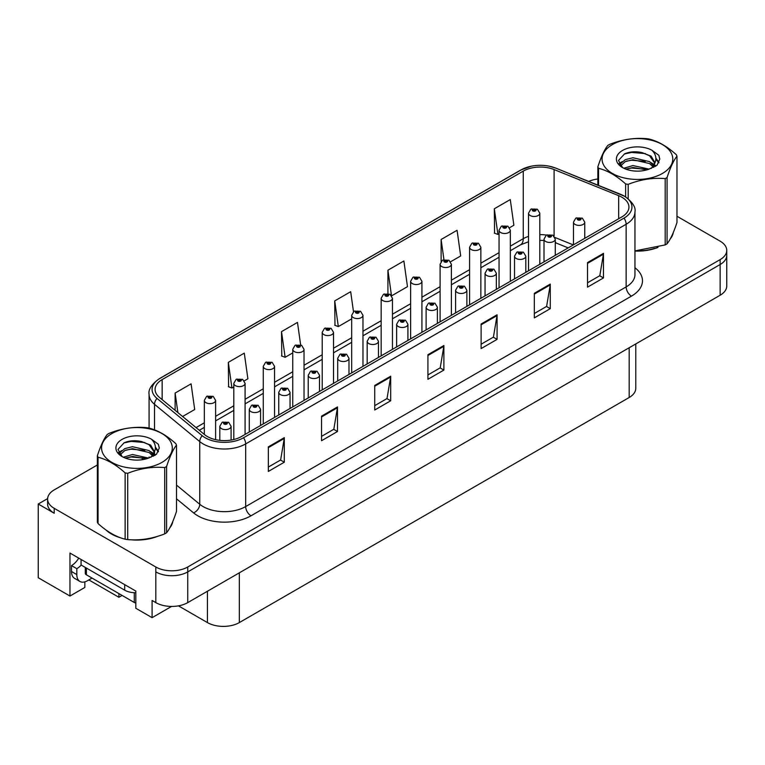 <?xml version="1.0" encoding="UTF-8"?>
<svg xmlns="http://www.w3.org/2000/svg" width="765" height="765" viewBox="0 0 765 765"><rect width="100%" height="100%" fill="white"/><g stroke="black" fill="none" stroke-linecap="round" stroke-linejoin="round"><path stroke-width="1.15" d="M47.612 498.617L38.25 504.02L38.25 577.738L69.959 596.04L69.959 553.047L135.816 591.068L135.816 608.271L152.092 617.661L152.092 600.468L155.821 602.619A22.568 13.034 0 0 0 187.741 602.619L720.142 295.233A22.568 13.034 0 0 0 726.75 286.024L726.75 255.309A22.568 13.034 0 0 1 720.142 264.518A22.568 13.034 0 0 0 726.75 255.309L726.75 250.394A22.568 13.034 0 0 0 720.142 241.176L676.977 216.266M171.551 606.435L152.092 617.661M97.365 464.977L54.21 489.896A22.568 13.034 0 0 0 47.602 499.105A22.568 13.034 0 0 0 54.21 508.323L155.821 566.989A22.568 13.034 0 0 0 187.741 566.989L187.741 571.904L720.142 264.518L187.741 571.904A22.568 13.034 0 0 1 155.821 571.904A22.568 13.034 0 0 0 187.741 571.904L187.741 602.619M38.25 504.02L54.21 513.239A22.568 13.034 0 0 1 47.602 504.02L47.602 499.105M635.782 343.934L635.782 388.295A22.568 13.034 180 0 1 629.174 397.513L239.34 622.576A22.568 13.034 180 0 1 207.42 622.576L178.446 605.851M84.848 581.849L84.848 587.444L69.959 596.04M122.094 595.428L118.9 597.274L118.9 593.583M88.845 579.918L118.9 597.274M106.029 530.021A36.108 20.846 0 0 0 111.394 533.97A36.108 20.846 0 0 0 121.033 537.948M621.888 197.227A24.078 13.904 180 0 1 628.935 207.057A24.078 13.904 180 0 1 621.888 216.887L241.415 436.547A24.078 13.904 180 0 1 204.666 434.692L159.445 397.408A24.078 13.904 180 0 1 155.094 389.433A24.078 13.904 180 0 1 162.142 379.603L523.26 171.121A24.078 13.904 180 0 1 554.09 169.562L618.665 195.668A24.078 13.904 180 0 1 621.888 197.227M624.01 195.993A27.081 15.635 0 0 0 620.396 194.243L555.811 168.137A27.081 15.635 0 0 0 549.308 166.206A27.081 15.635 0 0 0 531.254 166.206A27.081 15.635 0 0 0 521.128 169.887L160.019 378.379A27.081 15.635 0 0 0 156.988 398.402L202.199 435.687A27.081 15.635 0 0 0 243.538 437.771L624.01 218.111A27.081 15.635 0 0 0 624.01 195.993M268.333 446.865L268.333 471.441L284.293 462.223L284.293 437.657L268.333 446.865M268.333 467.08L280.621 459.985L284.226 438.469A6.015 3.471 -120 0 0 284.293 437.657M280.516 460.042L284.293 462.223M321.53 416.15L321.53 440.726L337.489 431.508L337.489 406.942L321.53 416.15M321.53 436.366L333.817 429.27L337.422 407.755A6.015 3.471 -120 0 0 337.489 406.942M333.712 429.328L337.489 431.508M374.726 385.436L374.726 410.011L390.686 400.793L390.686 376.227L374.726 385.436M374.726 405.651L387.014 398.555L390.619 377.04A6.015 3.471 -120 0 0 390.686 376.227M386.908 398.613L390.686 400.793M587.52 262.586L587.52 287.152L603.48 277.944L603.48 253.368L587.52 262.586M587.52 282.801L599.808 275.696L603.413 254.19A6.015 3.471 -120 0 0 603.48 253.368M599.703 275.763L603.48 277.944M534.324 293.301L534.324 317.867L550.274 308.658L550.274 284.083L534.324 293.301M534.324 313.507L546.612 306.411L550.217 284.905A6.015 3.471 -120 0 0 550.274 284.083M546.506 306.478L550.274 308.658M481.118 324.016L481.118 348.582L497.078 339.373L497.078 314.798L481.118 324.016M481.118 344.221L493.415 337.126L497.021 315.61A6.015 3.471 -120 0 0 497.078 314.798M493.31 337.193L497.078 339.373M427.922 354.721L427.922 379.297L443.882 370.078L443.882 345.512L427.922 354.721M427.922 374.936L440.219 367.841L443.815 346.325A6.015 3.471 -120 0 0 443.882 345.512M440.105 367.908L443.882 370.078M634.95 251.073A36.108 20.846 0 0 0 657.996 247.411M670.188 239.034A36.108 20.846 0 0 0 673.343 232.407M130.758 539.765A36.108 20.846 0 0 0 157.513 536.361M169.706 527.984A36.108 20.846 0 0 0 172.852 521.357M187.741 566.989L720.142 259.603A22.568 13.034 0 0 0 726.75 250.394M597.848 178.991A22.568 13.034 0 0 0 588.744 181.429M138.867 441.023L138.283 441.357M244.312 380.865L247.889 378.799L244.284 353.124L228.324 362.342L228.582 386.765M182.606 416.495L194.692 409.514L191.087 383.839L175.128 393.057L175.128 410.336M391.67 295.787L407.477 286.665L403.882 260.989L387.922 270.198L387.922 293.531M450.614 261.754L460.683 255.95L457.078 230.275L441.118 239.493L441.118 261.429M509.557 227.731L513.879 225.235L510.274 199.56L494.314 208.778L494.573 233.201M300.635 344.862L297.48 322.419L281.52 331.628L281.778 356.05M353.487 311.709L350.676 291.704L334.726 300.913L334.974 325.335M334.726 300.913L338.321 326.588L351.69 318.871M338.321 326.588L334.726 325.24M387.922 270.198L391.47 295.52M441.118 239.493L443.949 259.651M494.314 208.778L497.919 234.444L499.048 233.794M497.919 234.444L494.314 233.105M281.52 331.628L285.125 357.303L292.746 352.904M285.125 357.303L281.52 355.955M228.324 362.342L231.929 388.018L233.803 386.937M231.929 388.018L228.324 386.669M175.128 393.057L177.872 412.593M215.615 439.665L215.615 400.382A5.642 3.261 180 0 1 212.135 403.394A5.642 3.261 180 0 1 205.986 402.686A5.642 3.261 180 0 1 204.332 400.382L206.579 396.461A3.758 2.266 57.8 0 1 208.587 396.576A1.884 1.09 0 0 0 208.644 398.077A1.884 1.09 0 0 0 211.303 398.077A1.884 1.09 0 0 0 211.303 396.538A1.884 1.09 0 0 0 208.702 396.509L210.729 397.312L209.438 397.618L208.587 396.576M209.467 397.628L209.467 396.987M208.702 396.509A3.758 2.075 -117.9 0 0 206.942 396.251A3.758 2.075 -117.9 0 0 206.78 396.366M209.438 397.618L209.419 397.016M231.097 440.066L231.097 426.334A5.642 3.261 180 0 1 227.616 429.347A5.642 3.261 180 0 1 221.468 428.639A5.642 3.261 180 0 1 219.813 426.334L222.06 422.414A3.758 2.266 57.8 0 1 224.069 422.529A1.884 1.09 0 0 0 224.126 424.03A1.884 1.09 0 0 0 226.784 424.03A1.884 1.09 0 0 0 226.784 422.49A1.884 1.09 0 0 0 224.183 422.462L226.201 423.265L224.92 423.571L224.069 422.529M224.948 423.58L224.948 422.94M224.183 422.462A3.758 2.075 -117.9 0 0 222.424 422.213A3.758 2.075 -117.9 0 0 222.261 422.318M224.92 423.571L224.9 422.969M245.087 434.424L245.087 383.37A5.642 3.261 180 0 1 241.606 386.373A5.642 3.261 180 0 1 235.457 385.665A5.642 3.261 180 0 1 233.803 383.37L236.05 379.45A3.758 2.266 57.8 0 1 238.058 379.564A1.884 1.09 0 0 0 238.116 381.066A1.884 1.09 0 0 0 240.774 381.066A1.884 1.09 0 0 0 240.774 379.526A1.884 1.09 0 0 0 238.173 379.497L240.2 380.291L238.91 380.597L238.058 379.564M238.938 380.616L238.938 379.976M238.173 379.497A3.758 2.075 -117.9 0 0 236.414 379.239A3.758 2.075 -117.9 0 0 236.251 379.344M238.89 380.588L238.89 380.004M274.559 417.413L274.559 366.349A5.642 3.261 180 0 1 271.078 369.361A5.642 3.261 180 0 1 264.929 368.654A5.642 3.261 180 0 1 263.275 366.349L265.522 362.438A3.758 2.266 57.8 0 1 267.53 362.543A1.884 1.09 0 0 0 267.587 364.044A1.884 1.09 0 0 0 270.246 364.044A1.884 1.09 0 0 0 270.246 362.514A1.884 1.09 0 0 0 267.645 362.476L269.672 363.279L268.381 363.585L267.53 362.543M268.41 363.595L268.41 362.954M267.645 362.476A3.758 2.075 -117.9 0 0 265.885 362.228A3.758 2.075 -117.9 0 0 265.723 362.333M268.381 363.585L268.362 362.983M304.03 400.391L304.03 349.337A5.642 3.261 180 0 1 300.549 352.349A5.642 3.261 180 0 1 294.401 351.642A5.642 3.261 180 0 1 292.746 349.337L294.994 345.417A3.758 2.266 57.8 0 1 297.002 345.531A1.884 1.09 0 0 0 297.059 347.033A1.884 1.09 0 0 0 299.717 347.033A1.884 1.09 0 0 0 299.717 345.493A1.884 1.09 0 0 0 297.116 345.464L299.144 346.268L297.853 346.574L297.881 345.943M297.116 345.464A3.758 2.075 -117.9 0 0 295.357 345.206A3.758 2.075 -117.9 0 0 295.194 345.321M297.834 346.555L297.002 345.531M297.853 346.574L297.834 345.971M260.569 425.483L260.569 409.323A5.642 3.261 180 0 1 257.088 412.325A5.642 3.261 180 0 1 250.939 411.618A5.642 3.261 180 0 1 249.285 409.323L251.532 405.402A3.758 2.266 57.8 0 1 253.54 405.517A1.884 1.09 0 0 0 253.597 407.018A1.884 1.09 0 0 0 256.256 407.018A1.884 1.09 0 0 0 256.256 405.479A1.884 1.09 0 0 0 253.655 405.45L255.673 406.244L254.391 406.559L254.42 405.928M253.655 405.45A3.758 2.075 -117.9 0 0 251.895 405.192A3.758 2.075 -117.9 0 0 251.733 405.297M254.372 406.54L253.54 405.517M254.391 406.559L254.372 405.957M290.04 408.472L290.04 392.302A5.642 3.261 180 0 1 286.559 395.314A5.642 3.261 180 0 1 280.411 394.606A5.642 3.261 180 0 1 278.756 392.302L281.004 388.391A3.758 2.266 57.8 0 1 283.012 388.496A1.884 1.09 0 0 0 283.069 389.997A1.884 1.09 0 0 0 285.728 389.997A1.884 1.09 0 0 0 285.728 388.467A1.884 1.09 0 0 0 283.127 388.429L285.144 389.232L283.863 389.538L283.012 388.496M283.892 389.548L283.892 388.916M283.127 388.429A3.758 2.075 -117.9 0 0 281.367 388.18A3.758 2.075 -117.9 0 0 281.204 388.285M283.863 389.538L283.844 388.936M319.512 391.46L319.512 375.29A5.642 3.261 180 0 1 316.031 378.302A5.642 3.261 180 0 1 309.882 377.594A5.642 3.261 180 0 1 308.228 375.29L310.475 371.369A3.758 2.266 57.8 0 1 312.483 371.484A1.884 1.09 0 0 0 312.541 372.985A1.884 1.09 0 0 0 315.199 372.985A1.884 1.09 0 0 0 315.199 371.446A1.884 1.09 0 0 0 312.598 371.417L314.616 372.22L313.334 372.526L312.483 371.484M313.363 372.536L313.363 371.895M312.598 371.417A3.758 2.075 -117.9 0 0 310.839 371.159A3.758 2.075 -117.9 0 0 310.676 371.274M313.334 372.526L313.315 371.924M348.983 374.439L348.983 358.269A5.642 3.261 180 0 1 345.503 361.281A5.642 3.261 180 0 1 339.354 360.573A5.642 3.261 180 0 1 337.7 358.269L339.947 354.358A3.758 2.266 57.8 0 1 341.955 354.472A1.884 1.09 0 0 0 342.012 355.974A1.884 1.09 0 0 0 344.671 355.974A1.884 1.09 0 0 0 344.671 354.434A1.884 1.09 0 0 0 342.07 354.405L344.087 355.199L342.806 355.505L341.955 354.472M342.835 355.524L342.835 354.884M342.07 354.405A3.758 2.075 -117.9 0 0 340.31 354.147A3.758 2.075 -117.9 0 0 340.148 354.252M342.787 355.495L342.787 354.912M92.029 578.072L87.459 580.721A15.051 8.683 -60 0 1 79.933 581.467A15.051 8.683 -60 0 1 76.816 574.572L76.816 568.682L71.499 565.603A15.051 8.683 120 0 0 78.747 558.125M81.195 565.058A15.051 8.683 -60 0 1 76.816 568.682M79.933 581.467L74.616 578.388A15.051 8.683 -60 0 1 71.499 571.503L71.499 565.603M124.695 584.651L124.695 590.178A15.051 8.683 0 0 0 135.816 592.712M81.071 559.464L81.071 564.991L124.695 590.178M672.091 235.266A35.735 20.636 180 0 1 671.708 236.079M654.41 248.424A35.735 20.636 180 0 1 636.193 250.891M171.609 524.216A35.735 20.636 180 0 1 171.226 525.039M153.928 537.374A35.735 20.636 180 0 1 135.711 539.851M116.586 536.189A35.735 20.636 180 0 1 111.661 533.817A35.735 20.636 180 0 1 108.42 531.665M85.288 567.429L85.288 573.281A3.758 2.171 0 0 0 86.397 574.821L134.277 602.466A3.758 2.171 0 0 0 135.816 603.002M612.411 144.585A35.362 20.416 -0 0 0 612.411 173.454A35.362 20.416 -0 0 0 662.423 173.454A35.362 20.416 -0 0 0 662.423 144.585A35.362 20.416 -0 0 0 612.411 144.585M634.95 250.901L665.187 244.915A40.621 23.457 -0 0 0 666.143 244.379A40.621 23.457 -0 0 0 667.07 243.825C670.36 239.713 673.669 232.589 676.977 222.472L676.977 156.175A40.621 23.457 -0 0 0 676.289 154.693C667.243 146.488 658.216 141.276 649.208 139.058A40.621 23.457 -0 0 0 646.635 138.656C634.261 137.604 621.926 139.507 609.648 144.384A40.621 23.457 -0 0 0 608.691 144.92A40.621 23.457 -0 0 0 607.764 145.465C604.446 149.644 601.147 156.758 597.848 166.827A40.621 23.457 -0 0 0 598.546 168.31L598.546 185.388M625.627 196.873L625.627 183.944C616.571 175.749 607.544 170.538 598.546 168.31M625.627 183.944A40.621 23.457 -0 0 0 628.189 184.346L628.189 198.737M665.187 244.915L665.187 178.618C652.908 177.547 640.573 179.45 628.189 184.346M665.187 178.618A40.621 23.457 -0 0 0 666.143 178.082A40.621 23.457 -0 0 0 667.07 177.537L667.07 243.825M649.122 169.132L632.961 165.556L623.8 168.262M646.865 169.859L632.961 167.506L625.866 169.161M653.54 165.718L649.581 161.625L632.961 157.753L625.254 159.675L620.807 163.471L620.224 165.546M652.908 166.684L649.581 163.576L632.961 159.703L625.254 161.625L620.578 165.919M651.388 168.377L654.027 164.714L654.611 162.142L651.158 156.165L641.72 152.522C635.285 151.212 629.557 151.671 624.546 153.889L618.493 160.487L622.557 167.564A21.018 12.135 -0 0 0 648.835 169.208L657.03 165.23L659.784 159.015L658.847 155.305L651.952 150.256A21.018 12.135 -0 0 0 622.557 150.437A21.018 12.135 -0 0 0 622.557 167.602M653.712 167.353L654.611 163.691M654.563 162.907L649.581 155.773L642.17 152.608M651.952 150.256C656.332 154.702 657.03 159.522 654.027 164.705M597.848 185.111L597.848 166.827M676.977 156.175C673.688 160.296 670.389 167.411 667.07 177.537M645.325 169.208L631.632 168.032L626.181 169.027M655.328 166.435L654.371 165.67M653.788 165.25L652.813 164.609M645.325 161.405L631.632 160.239L626.181 161.224M620.912 163.289L619.306 164.274M658.751 162.907L655.863 159.12M645.383 153.622L631.632 152.436L624.297 154.004M659.784 159.206L658.847 155.305M655.949 166.034L654.544 164.819M654.123 164.504L650.747 162.496M622.241 161.644L618.942 163.557M658.981 162.448L655.863 158.135M111.929 433.535A35.362 20.416 -0 0 0 111.929 462.404A35.362 20.416 -0 0 0 161.931 462.404A35.362 20.416 -0 0 0 161.931 433.535A35.362 20.416 -0 0 0 111.929 433.535M108.209 433.87A40.621 23.457 -0 0 0 107.282 434.424C103.964 438.594 100.655 445.718 97.365 455.777A40.621 23.457 -0 0 0 98.054 457.26L98.054 523.556C107.062 531.732 116.089 536.944 125.135 539.191A40.621 23.457 -0 0 0 127.707 539.583C139.985 540.664 152.321 538.751 164.705 533.865A40.621 23.457 -0 0 0 165.661 533.329A40.621 23.457 -0 0 0 166.588 532.775C169.878 528.663 173.177 521.539 176.495 511.422L176.495 445.125A40.621 23.457 -0 0 0 175.807 443.643C166.76 435.448 157.733 430.236 148.726 428.008A40.621 23.457 -0 0 0 146.153 427.606C133.77 426.554 121.444 428.457 109.166 433.334A40.621 23.457 -0 0 0 108.209 433.87M125.135 539.191L125.135 472.894C116.089 464.699 107.062 459.488 98.054 457.26M125.135 472.894A40.621 23.457 -0 0 0 127.707 473.296L127.707 539.583M164.705 533.865L164.705 467.578C152.426 466.497 140.091 468.409 127.707 473.296M164.705 467.578A40.621 23.457 -0 0 0 165.661 467.042A40.621 23.457 -0 0 0 166.588 466.487L166.588 532.775M97.365 455.777L97.365 522.074A40.621 23.457 -0 0 0 98.054 523.556M148.63 458.082L132.479 454.506L123.318 457.221M146.383 458.809L132.479 456.456L125.374 458.111M153.048 454.668L149.089 450.575L132.479 446.703L124.771 448.625L120.315 452.431L119.742 454.496M152.417 455.634L149.089 452.526L132.479 448.653L124.771 450.575L120.086 454.879M150.906 457.327L153.545 453.664L154.128 451.092L150.667 445.115L141.229 441.482C134.803 440.162 129.075 440.621 124.064 442.839L118.001 449.438L122.075 456.514M153.22 456.303L154.128 452.641M154.081 451.857L149.089 444.723L141.688 441.558M122.065 439.387A21.018 12.135 -0 0 0 122.065 456.552A21.018 12.135 -0 0 0 148.343 458.159L156.538 454.19L159.302 447.974L158.355 444.264L151.47 439.206A21.018 12.135 -0 0 0 122.065 439.387M151.47 439.206C155.85 443.662 156.538 448.472 153.545 453.655M176.495 445.125C173.206 449.246 169.907 456.361 166.588 466.487M144.834 458.159L131.14 456.992L125.69 457.977M154.846 455.395L153.88 454.62M153.306 454.2L152.321 453.559M144.834 450.356L131.14 449.189L125.69 450.174M120.421 452.239L118.824 453.224M158.259 451.866L155.381 448.07M144.891 442.572L131.14 441.386L123.815 442.954M159.302 448.166L158.355 444.264M155.467 454.984L154.052 453.779M153.631 453.463L150.265 451.446M121.75 450.604L118.46 452.517M158.498 451.398L155.371 447.095M333.502 383.38L333.502 332.316A5.642 3.261 180 0 1 330.021 335.328A5.642 3.261 180 0 1 323.872 334.621A5.642 3.261 180 0 1 322.218 332.316L324.465 328.405A3.758 2.266 57.8 0 1 326.473 328.52A1.884 1.09 0 0 0 326.531 330.021A1.884 1.09 0 0 0 329.189 330.021A1.884 1.09 0 0 0 329.189 328.481A1.884 1.09 0 0 0 326.588 328.453L328.615 329.246L327.324 329.552L326.473 328.52M327.353 329.572L327.353 328.931M326.588 328.453A3.758 2.075 -117.9 0 0 324.829 328.195A3.758 2.075 -117.9 0 0 324.666 328.3M327.305 329.543L327.305 328.96M362.973 366.359L362.973 315.304A5.642 3.261 180 0 1 359.493 318.317A5.642 3.261 180 0 1 353.344 317.609A5.642 3.261 180 0 1 351.69 315.304L353.937 311.393A3.758 2.266 57.8 0 1 355.945 311.498A1.884 1.09 0 0 0 356.002 313A1.884 1.09 0 0 0 358.661 313A1.884 1.09 0 0 0 358.661 311.47A1.884 1.09 0 0 0 356.06 311.432L358.087 312.235L356.796 312.541L355.945 311.498M356.825 312.55L356.825 311.91M356.06 311.432A3.758 2.075 -117.9 0 0 354.3 311.183A3.758 2.075 -117.9 0 0 354.138 311.288M356.796 312.541L356.777 311.938M392.445 349.347L392.445 298.293A5.642 3.261 180 0 1 388.964 301.295A5.642 3.261 180 0 1 382.816 300.597A5.642 3.261 180 0 1 381.161 298.293L383.408 294.372A3.758 2.266 57.8 0 1 385.417 294.487A1.884 1.09 0 0 0 385.474 295.988A1.884 1.09 0 0 0 388.132 295.988A1.884 1.09 0 0 0 388.132 294.449A1.884 1.09 0 0 0 385.531 294.42L387.559 295.214L386.268 295.529L386.296 294.898M385.531 294.42A3.758 2.075 -117.9 0 0 383.772 294.162A3.758 2.075 -117.9 0 0 383.609 294.267M386.249 295.51L385.417 294.487M386.268 295.529L386.249 294.927M378.455 357.427L378.455 341.257A5.642 3.261 180 0 1 374.974 344.269A5.642 3.261 180 0 1 368.826 343.561A5.642 3.261 180 0 1 367.171 341.257L369.418 337.346A3.758 2.266 57.8 0 1 371.427 337.451A1.884 1.09 0 0 0 371.484 338.952A1.884 1.09 0 0 0 374.142 338.952A1.884 1.09 0 0 0 374.142 337.422A1.884 1.09 0 0 0 371.541 337.384L373.559 338.187L372.278 338.493L371.427 337.451M372.306 338.503L372.306 337.862M371.541 337.384A3.758 2.075 -117.9 0 0 369.782 337.136A3.758 2.075 -117.9 0 0 369.619 337.241M372.259 338.484L372.259 337.891M407.927 340.406L407.927 324.245A5.642 3.261 180 0 1 404.446 327.248A5.642 3.261 180 0 1 398.297 326.55A5.642 3.261 180 0 1 396.643 324.245L398.89 320.325A3.758 2.266 57.8 0 1 400.898 320.439A1.884 1.09 0 0 0 400.956 321.941A1.884 1.09 0 0 0 403.614 321.941A1.884 1.09 0 0 0 403.614 320.401A1.884 1.09 0 0 0 401.013 320.372L403.031 321.176L401.749 321.482L401.778 320.851M401.013 320.372A3.758 2.075 -117.9 0 0 399.253 320.114A3.758 2.075 -117.9 0 0 399.091 320.219M401.73 321.463L400.898 320.439M401.749 321.482L401.73 320.879M437.398 323.394L437.398 307.224A5.642 3.261 180 0 1 433.918 310.236A5.642 3.261 180 0 1 427.769 309.529A5.642 3.261 180 0 1 426.115 307.224L428.362 303.313A3.758 2.266 57.8 0 1 430.37 303.418A1.884 1.09 0 0 0 430.427 304.919A1.884 1.09 0 0 0 433.086 304.919A1.884 1.09 0 0 0 433.086 303.389A1.884 1.09 0 0 0 430.485 303.351L432.502 304.154L431.221 304.46L430.37 303.418M431.25 304.48L431.25 303.839M430.485 303.351A3.758 2.075 -117.9 0 0 428.725 303.103A3.758 2.075 -117.9 0 0 428.563 303.208M431.221 304.46L431.202 303.858M421.917 332.335L421.917 281.271A5.642 3.261 180 0 1 418.436 284.284A5.642 3.261 180 0 1 412.287 283.576A5.642 3.261 180 0 1 410.633 281.271L412.88 277.36A3.758 2.266 57.8 0 1 414.888 277.466A1.884 1.09 0 0 0 414.946 278.967A1.884 1.09 0 0 0 417.604 278.967A1.884 1.09 0 0 0 417.604 277.437A1.884 1.09 0 0 0 415.003 277.399L417.03 278.202L415.739 278.508L414.888 277.466M415.768 278.527L415.768 277.886M415.003 277.399A3.758 2.075 -117.9 0 0 413.243 277.15A3.758 2.075 -117.9 0 0 413.081 277.255M415.739 278.508L415.72 277.905M451.388 315.314L451.388 264.26A5.642 3.261 180 0 1 447.908 267.272A5.642 3.261 180 0 1 441.759 266.564A5.642 3.261 180 0 1 440.105 264.26L442.352 260.339A3.758 2.266 57.8 0 1 444.36 260.454A1.884 1.09 0 0 0 444.417 261.955A1.884 1.09 0 0 0 447.076 261.955A1.884 1.09 0 0 0 447.076 260.416A1.884 1.09 0 0 0 444.475 260.387L446.502 261.19L445.211 261.496L445.24 260.865M444.475 260.387A3.758 2.075 -117.9 0 0 442.715 260.129A3.758 2.075 -117.9 0 0 442.553 260.243M445.192 261.477L444.36 260.454M445.211 261.496L445.192 260.894M480.86 298.302L480.86 247.248A5.642 3.261 180 0 1 477.379 250.251A5.642 3.261 180 0 1 471.23 249.543A5.642 3.261 180 0 1 469.576 247.248L471.823 243.327A3.758 2.266 57.8 0 1 473.831 243.442A1.884 1.09 0 0 0 473.889 244.943A1.884 1.09 0 0 0 476.547 244.943A1.884 1.09 0 0 0 476.547 243.404A1.884 1.09 0 0 0 473.946 243.375L475.973 244.169L474.683 244.475L473.831 243.442M474.711 244.494L474.711 243.853M473.946 243.375A3.758 2.075 -117.9 0 0 472.187 243.117A3.758 2.075 -117.9 0 0 472.024 243.222M474.683 244.475L474.663 243.882M510.331 281.291L510.331 230.227A5.642 3.261 180 0 1 506.851 233.239A5.642 3.261 180 0 1 500.702 232.531A5.642 3.261 180 0 1 499.048 230.227L501.295 226.316A3.758 2.266 57.8 0 1 503.303 226.421A1.884 1.09 0 0 0 503.36 227.922A1.884 1.09 0 0 0 506.019 227.922A1.884 1.09 0 0 0 506.019 226.392A1.884 1.09 0 0 0 503.418 226.354L505.445 227.157L504.154 227.463L503.303 226.421M504.183 227.473L504.183 226.842M503.418 226.354A3.758 2.075 -117.9 0 0 501.658 226.105A3.758 2.075 -117.9 0 0 501.496 226.211M504.154 227.463L504.135 226.861M539.803 264.269L539.803 213.215A5.642 3.261 180 0 1 536.322 216.227A5.642 3.261 180 0 1 530.174 215.52A5.642 3.261 180 0 1 528.519 213.215L530.767 209.294A3.758 2.266 57.8 0 1 532.775 209.409A1.884 1.09 0 0 0 532.832 210.911A1.884 1.09 0 0 0 535.49 210.911A1.884 1.09 0 0 0 535.49 209.371A1.884 1.09 0 0 0 532.889 209.342L534.917 210.145L533.626 210.452L533.654 209.82M532.889 209.342A3.758 2.075 -117.9 0 0 531.13 209.084A3.758 2.075 -117.9 0 0 530.967 209.199M533.607 210.432L532.775 209.409M533.626 210.452L533.607 209.849M466.87 306.382L466.87 290.212A5.642 3.261 180 0 1 463.389 293.224A5.642 3.261 180 0 1 457.241 292.517A5.642 3.261 180 0 1 455.586 290.212L457.833 286.292A3.758 2.266 57.8 0 1 459.841 286.406A1.884 1.09 0 0 0 459.899 287.908A1.884 1.09 0 0 0 462.557 287.908A1.884 1.09 0 0 0 462.557 286.368A1.884 1.09 0 0 0 459.956 286.339L461.974 287.143L460.693 287.449L459.841 286.406M460.721 287.458L460.721 286.818M459.956 286.339A3.758 2.075 -117.9 0 0 458.197 286.091A3.758 2.075 -117.9 0 0 458.034 286.196M460.693 287.449L460.673 286.846M496.342 289.361L496.342 273.201A5.642 3.261 180 0 1 492.861 276.203A5.642 3.261 180 0 1 486.712 275.496A5.642 3.261 180 0 1 485.058 273.201L487.305 269.28A3.758 2.266 57.8 0 1 489.313 269.395A1.884 1.09 0 0 0 489.37 270.896A1.884 1.09 0 0 0 492.029 270.896A1.884 1.09 0 0 0 492.029 269.357A1.884 1.09 0 0 0 489.428 269.328L491.446 270.122L490.164 270.437L490.193 269.806M489.428 269.328A3.758 2.075 -117.9 0 0 487.668 269.07A3.758 2.075 -117.9 0 0 487.506 269.175M490.145 270.418L489.313 269.395M490.164 270.437L490.145 269.835M525.813 272.35L525.813 256.179A5.642 3.261 180 0 1 522.332 259.192A5.642 3.261 180 0 1 516.184 258.484A5.642 3.261 180 0 1 514.529 256.179L516.777 252.268A3.758 2.266 57.8 0 1 518.785 252.374A1.884 1.09 0 0 0 518.842 253.875A1.884 1.09 0 0 0 521.5 253.875A1.884 1.09 0 0 0 521.5 252.345A1.884 1.09 0 0 0 518.899 252.307L520.917 253.11L519.636 253.416L518.785 252.374M519.665 253.435L519.665 252.794M518.899 252.307A3.758 2.075 -117.9 0 0 517.14 252.058A3.758 2.075 -117.9 0 0 516.977 252.163M519.636 253.416L519.617 252.813M555.285 255.338L555.285 239.168A5.642 3.261 180 0 1 551.804 242.18A5.642 3.261 180 0 1 545.655 241.472A5.642 3.261 180 0 1 544.001 239.168L546.248 235.247A3.758 2.266 57.8 0 1 548.256 235.362A1.884 1.09 0 0 0 548.314 236.863A1.884 1.09 0 0 0 550.972 236.863A1.884 1.09 0 0 0 550.972 235.324A1.884 1.09 0 0 0 548.371 235.295L550.389 236.098L549.107 236.404L548.256 235.362M549.136 236.414L549.136 235.773M548.371 235.295A3.758 2.075 -117.9 0 0 546.612 235.037A3.758 2.075 -117.9 0 0 546.449 235.151M549.088 236.385L549.088 235.802M584.756 238.317L584.756 222.146A5.642 3.261 180 0 1 581.276 225.159A5.642 3.261 180 0 1 575.117 224.451A5.642 3.261 180 0 1 573.473 222.146L575.72 218.235A3.758 2.266 57.8 0 1 577.728 218.35A1.884 1.09 0 0 0 577.785 219.851A1.884 1.09 0 0 0 580.444 219.851A1.884 1.09 0 0 0 580.444 218.312A1.884 1.09 0 0 0 577.843 218.283L579.86 219.077L578.579 219.383L577.728 218.35M578.608 219.402L578.608 218.761M577.843 218.283A3.758 2.075 -117.9 0 0 576.083 218.025A3.758 2.075 -117.9 0 0 575.921 218.13M578.579 219.383L578.56 218.79M720.142 295.233L720.142 259.603M155.821 602.619L155.821 566.989M239.34 622.576L239.34 572.822M629.174 397.513L629.174 347.75M207.42 622.576L207.42 591.249M634.95 267.74A37.619 21.716 180 0 1 631.46 296.122L250.987 515.792A7.526 4.341 60 0 1 245.67 506.573L626.143 286.913A30.093 17.375 0 0 0 634.95 274.625L634.95 211.972A30.093 17.375 180 0 1 626.143 224.25A7.526 4.341 -120 0 0 624.01 218.111M250.987 515.792A37.619 21.716 180 0 1 197.791 515.792A37.619 21.716 180 0 1 193.574 512.885L176.495 498.809M202.199 435.687A7.526 5.03 129.5 0 0 199.742 441.596L199.742 504.25A30.093 17.375 0 0 0 203.108 506.573A30.093 17.375 0 0 0 245.67 506.573L245.67 443.92A30.093 17.375 180 0 1 199.742 441.596L154.52 404.312A30.093 17.375 180 0 1 149.079 394.348L149.079 428.104M531.254 166.206L520.554 170.136A7.526 4.341 60 0 1 521.128 169.887M160.019 378.379A7.526 4.341 -120 0 0 159.445 378.618C151.604 384.288 148.142 389.538 149.079 394.348M156.988 398.402A7.526 5.03 129.5 0 0 154.52 404.312L154.52 429.863M243.538 437.771A7.526 4.341 60 0 1 245.67 443.92L626.143 224.25L626.143 286.913A7.526 4.341 60 0 0 631.46 296.122M142.013 459.746A37.619 21.716 180 0 1 142.778 457.652M54.21 508.323L54.21 513.239M154.52 451.809L154.52 455.586M149.079 457.001A30.093 17.375 0 0 0 149.118 457.939M176.495 485.087L199.742 504.25A7.526 5.03 -50.5 0 1 193.574 512.885M162.142 379.603L162.142 399.626M618.665 195.668L618.665 218.742M554.09 169.562L554.09 236.127M573.329 244.915L554.95 237.475M546.516 235.094A24.078 13.904 0 0 0 539.803 234.626M528.519 236.395A24.078 13.904 0 0 0 523.26 238.69L510.331 246.148M523.26 171.121L523.26 238.69A13.541 7.822 60 0 1 520.449 244.886L510.331 250.729M499.048 252.67L480.86 263.17M469.576 269.682L451.388 280.181M440.105 286.693L421.917 297.193M410.633 303.715L392.445 314.214M381.161 320.726L362.973 331.226M351.69 337.748L333.502 348.247M322.218 354.759L304.03 365.259M292.746 371.771L274.559 382.271M263.275 388.792L245.087 399.292M233.803 405.804L215.615 416.303M204.332 422.816L196.06 427.597M568.175 247.889L556.777 243.28A13.541 6.34 -68 0 1 555.285 242.036M427.922 355.505L443.815 346.325M481.118 324.79L497.021 315.61M534.324 294.076L550.217 284.905M587.52 263.361L603.413 254.19M374.726 386.22L390.619 377.04M321.53 416.935L337.422 407.755M268.333 447.649L284.226 438.469M76.816 574.572L71.499 571.503M134.277 602.466L134.277 592.703M86.397 574.821L86.397 568.06M634.95 211.972C635.973 207.286 632.512 202.046 624.584 196.242L556.04 168.214L549.308 166.206M520.554 170.136L159.445 378.618M556.777 243.28L555.285 242.715M544.001 240.478L539.803 240.344M528.519 241.75L520.449 244.886M499.048 257.25L480.86 267.75M469.576 274.262L451.388 284.762M440.105 291.274L421.917 301.773M410.633 308.295L392.445 318.795M381.161 325.307L362.973 335.806M351.69 342.328L333.502 352.828M322.218 359.34L304.03 369.839M292.746 376.351L274.559 386.851M263.275 393.373L245.087 403.872M233.803 410.384L215.615 420.884M204.332 427.396L199.33 430.284M215.615 400.382L213.186 396.356L206.942 396.251M204.332 434.415L204.332 400.382M231.097 426.334L228.668 422.309L222.424 422.213M219.813 440.363L219.813 426.334M245.087 383.37L242.658 379.344L236.414 379.239M233.803 439.512L233.803 383.37M274.559 366.349L272.13 362.323L265.885 362.228M263.275 423.925L263.275 366.349M304.03 349.337L301.601 345.311L295.357 345.206M292.746 406.913L292.746 349.337M260.569 409.323L258.14 405.297L251.895 405.192M249.285 432.005L249.285 409.323M290.04 392.302L287.611 388.276L281.367 388.18M278.756 414.984L278.756 392.302M319.512 375.29L317.083 371.264L310.839 371.159M308.228 397.972L308.228 375.29M348.983 358.269L346.555 354.243L340.31 354.147M337.7 380.96L337.7 358.269M333.502 332.316L331.073 328.29L324.829 328.195M322.218 389.892L322.218 332.316M362.973 315.304L360.545 311.279L354.3 311.183M351.69 372.88L351.69 315.304M392.445 298.293L390.016 294.267L383.772 294.162M381.161 355.859L381.161 298.293M378.455 341.257L376.026 337.231L369.782 337.136M367.171 363.939L367.171 341.257M407.927 324.245L405.498 320.219L399.253 320.114M396.643 346.928L396.643 324.245M437.398 307.224L434.969 303.198L428.725 303.103M426.115 329.906L426.115 307.224M421.917 281.271L419.488 277.246L413.243 277.15M410.633 338.847L410.633 281.271M451.388 264.26L448.959 260.234L442.715 260.129M440.105 321.836L440.105 264.26M480.86 247.248L478.431 243.222L472.187 243.117M469.576 304.814L469.576 247.248M510.331 230.227L507.903 226.201L501.658 226.105M499.048 287.803L499.048 230.227M539.803 213.215L537.374 209.189L531.13 209.084M528.519 270.791L528.519 213.215M466.87 290.212L464.441 286.186L458.197 286.091M455.586 312.895L455.586 290.212M496.342 273.201L493.913 269.175L487.668 269.07M485.058 295.883L485.058 273.201M525.813 256.179L523.384 252.154L517.14 252.058M514.529 278.862L514.529 256.179M555.285 239.168L552.856 235.142L546.612 235.037M544.001 261.85L544.001 239.168M584.756 222.146L582.328 218.121L576.083 218.025M573.473 244.838L573.473 222.146"/></g></svg>
